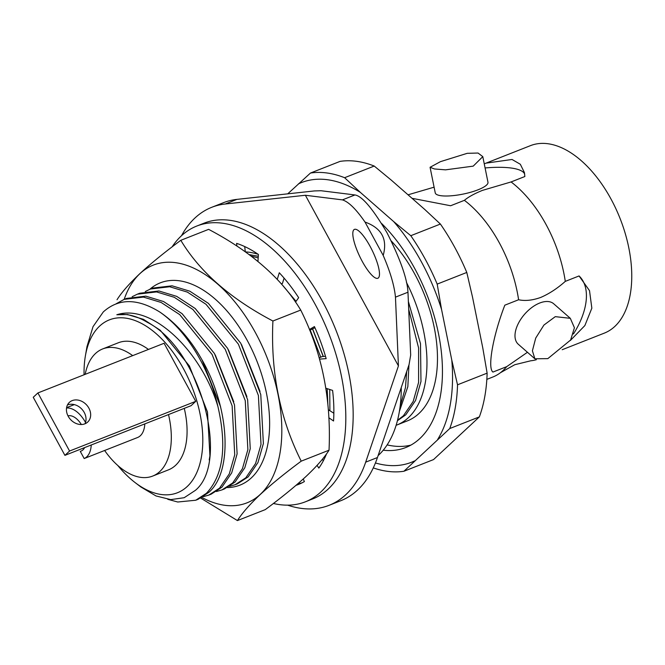 <?xml version="1.0" encoding="UTF-8"?>
<svg xmlns="http://www.w3.org/2000/svg" width="665" height="665" viewBox="0 0 665 665"><rect width="100%" height="100%" fill="white"/><g stroke="black" fill="none" stroke-linecap="round" stroke-linejoin="round"><path stroke-width="1" d="M412.026 198.303L450.612 205.751L464.386 200.331C468.318 197.015 474.311 193.706 482.366 190.406L511.077 181.944A100.756 56.716 68.5 0 1 565.292 281.378C557.278 288.485 549.091 293.839 540.72 297.438C532.49 300.381 525.117 301.154 518.6 299.757L504.818 305.185C493.064 335.584 487.254 368.069 492.931 372.068L506.705 366.648L527.453 352.275M536.339 359.723A100.756 56.716 68.5 0 1 530.72 360.796L514.76 364.719L500.413 372.724A100.756 56.716 68.5 0 1 492.665 377.088L486.838 379.382M397.52 420.297L403.397 415.766L413.173 401.452L418.601 382.408L418.601 347.986L408.701 309.217M397.412 420.721L405.775 414.827L415.55 400.513L420.978 381.477L420.488 343.622L408.368 301.486M400.122 406.423L405.467 387.579L406.689 371.577M399.366 411.502L407.844 386.648L408.95 364.91M258.186 257.887L251.254 256.141M258.294 256.274L249.209 254.612M327.87 404.362L327.188 388.651M320.763 357.155L310.214 330.081M329.898 410.488L329.732 389.474M323.215 356.465L312.575 329.109M296.05 301.328L283.165 285.992M229.55 486.348L235.119 484.727L245.801 477.811L255.576 463.497L261.004 444.453L258.394 395.492L238.378 344.146L206.017 304.304L187.422 292.126L169.7 286.748L150.481 289.009L145.269 291.553M235.119 484.727L237.496 483.788L248.178 476.871L257.954 462.566L263.382 443.522L260.771 394.553L240.755 343.215L208.394 303.365L189.799 291.187L172.077 285.809L152.859 288.07L150.481 289.009M216.416 491.518L221.985 489.897L232.667 482.981L242.442 468.667L247.87 449.631L245.26 400.663L225.244 349.316L192.883 309.474L174.288 297.297L156.566 291.918L137.347 294.179L132.136 296.723M221.985 489.897L224.363 488.958L235.044 482.042L244.82 467.736L250.248 448.692L247.638 399.723L227.621 348.385L195.261 308.535L176.666 296.357L158.943 290.979L139.725 293.24L137.347 294.179M203.282 496.689L208.86 495.068L219.533 488.152L229.309 473.837L234.737 454.802L232.127 405.833L212.11 354.487L179.758 314.645L161.154 302.467L143.432 297.089L124.214 299.35L116.067 303.822M208.86 495.068L211.237 494.128L221.91 487.212L231.686 472.906L237.114 453.863L234.504 404.894L214.487 353.556L182.127 313.705L163.532 301.528L145.81 296.149L126.591 298.41L124.214 299.35M167.78 499.307L177.746 502.008L195.726 500.238L206.399 493.322C223.207 475.45 227.048 446.539 217.937 406.581A106.558 59.983 68.5 0 0 159.949 312.126C137.514 298.203 118.628 298.144 103.275 311.952L93.025 326.665L86.974 346.631L85.361 356.066A92.901 52.294 68.5 0 1 99.667 326.058A92.901 52.294 68.5 0 1 183.565 368.9A92.901 52.294 68.5 0 1 187.173 486.556A92.901 52.294 68.5 0 1 135.195 482.649A92.901 52.294 68.5 0 1 117.755 465.45M195.726 500.238L198.103 499.299L208.777 492.383C233.332 471.352 229.541 406.714 201.354 358.726C189.974 338.751 176.167 323.223 159.949 312.126M84.064 374.769A92.901 52.294 68.5 0 1 85.361 356.066M135.195 482.649L140.872 486.98L156.026 495.957L170.755 499.615L184.18 497.711L195.452 490.305C230.423 461.186 200.132 348.925 147.397 322.367C136.591 315.833 126.392 313.298 116.816 314.761C151.795 303.198 201.412 351.062 217.937 406.581M132.692 355.625A68.304 38.454 -111.5 0 0 102.634 348.95A68.304 38.454 -111.5 0 0 95.494 353.506A68.304 38.454 -111.5 0 0 85.195 374.329M104.621 450.488A68.304 38.454 -111.5 0 0 152.684 476.074A68.304 38.454 -111.5 0 0 159.833 471.518A68.304 38.454 -111.5 0 0 168.511 414.569M152.684 476.074L168.445 469.864A68.304 38.454 -111.5 0 0 175.593 465.317A68.304 38.454 -111.5 0 0 184.272 408.368M67.464 404.977A13.45 10.848 -133 0 1 67.564 404.935A13.45 10.848 -133 0 1 81.886 409.199A13.45 10.848 -133 0 1 84.987 423.788M84.879 423.829A13.45 10.848 -133 0 1 69.301 418.019A13.45 10.848 -133 0 1 69.384 402.375A13.45 10.848 -133 0 1 72.219 400.604A13.45 10.848 -133 0 1 87.797 406.415A13.45 10.848 -133 0 1 87.713 422.051A13.45 10.848 -133 0 1 84.879 423.829M91.238 444.993A26.891 15.137 -111.5 0 1 86.758 456.838A26.891 15.137 -111.5 0 1 84.181 458.534L137.514 437.537A26.891 15.137 -111.5 0 0 140.332 435.741A26.891 15.137 -111.5 0 0 144.812 423.904M84.181 458.534L80.266 451.352A18.828 10.598 -111.5 0 0 80.989 451.119A18.828 10.598 -111.5 0 0 82.959 449.864A18.828 10.598 -111.5 0 0 84.638 447.595M81.354 424.519A18.828 10.598 -111.5 0 0 67.971 415.841M396.116 425.292A110.249 62.061 -111.5 0 0 396.88 425.002L407.387 420.87A110.249 62.061 -111.5 0 0 418.925 413.522A110.249 62.061 -111.5 0 0 391.278 240.971M396.88 425.002A110.249 62.061 -111.5 0 0 408.418 417.662A110.249 62.061 -111.5 0 0 406.44 282.392M383.223 450.205A134.463 75.694 -111.5 0 0 405.75 447.537A134.463 75.694 -111.5 0 0 419.823 438.576A134.463 75.694 -111.5 0 0 381.66 223.54M555.283 316.648L570.321 318.327L574.427 327.754L570.612 340.023L547.827 358.635L534.868 358.784L532.407 350.796L535.724 338.078L543.92 325.06L555.283 316.648M570.321 318.327L553.721 303.789A26.891 15.012 131.2 0 0 539.731 303.016A26.891 15.012 131.2 0 0 518.55 323.057A26.891 15.012 131.2 0 0 518.276 344.237L534.868 358.784M440.43 161.661L467.229 153.324L478.044 153.033L482.798 156.632L473.222 166.134L445.517 169.849L434.428 168.96L430.08 167.281L440.43 161.661M430.072 167.281L435.251 192.9A26.891 6.683 -11.4 0 0 450.72 195.834A26.891 6.683 -11.4 0 0 478.01 189.808A26.891 6.683 -11.4 0 0 487.969 182.243L482.798 156.632M506.705 366.648A100.756 56.716 68.5 0 1 503.206 370.372A100.756 56.716 68.5 0 1 500.413 372.724M511.077 181.944L524.851 176.524L524.427 172.584L520.321 164.263L512.033 159.467L486.015 163.149L530.446 145.652A100.756 56.716 68.5 0 1 615.798 208.544A100.756 56.716 68.5 0 1 614.809 326.44A100.756 56.716 68.5 0 1 604.261 333.148L562.199 349.715M344.611 177.713A157.106 88.437 -111.5 0 0 310.455 173.05L340.056 161.387A157.106 88.437 68.5 0 1 374.22 166.05L344.611 177.713L360.355 192.385L393.672 221.578L410.795 235.701L440.396 224.047A157.106 88.437 68.5 0 1 466.788 272.451L437.188 284.105A157.106 88.437 -111.5 0 0 410.795 235.701M449.756 428.543A157.106 88.437 -111.5 0 0 457.528 384.802L487.129 373.148A157.106 88.437 68.5 0 1 479.357 416.889L449.756 428.543L403.921 471.252L433.522 459.59L479.357 416.889M373.281 467.894A157.106 88.437 -111.5 0 0 403.921 471.252M437.188 284.105L441.543 309.383L451.784 360.081L457.528 384.802M487.129 373.148L482.773 347.878L472.532 297.18L466.788 272.451M440.396 224.047L424.661 209.375L391.344 180.182L374.22 166.05M310.455 173.05L287.729 193.839M414.603 460.92A150.273 84.596 68.5 0 1 375.434 462.965M451.784 360.081A150.273 84.596 68.5 0 1 437.678 439.424M393.672 221.578A150.273 84.596 68.5 0 1 441.543 309.383M298.377 183.922A150.273 84.596 68.5 0 1 360.355 192.385M573.454 333.963A64.547 36.035 131.2 0 0 579.065 275.95L565.292 281.378M434.095 187.173L408.044 194.812M524.685 174.139A64.547 16.043 -11.4 0 0 485.084 167.946M486.015 163.149L484.253 163.856M570.296 340.53L584.868 325.567L591.842 308.178L589.523 290.672L579.065 275.95M464.386 200.331A100.756 56.716 68.5 0 1 518.6 299.757M387.138 444.885A134.463 75.694 -111.5 0 0 410.862 445.118M85.527 422.441A26.891 15.137 -111.5 0 0 66.533 408.027M33.25 397.279L64.912 455.359L69.567 451.028L37.897 392.949L33.25 397.279M69.567 451.028L195.743 401.344L164.08 343.273L37.897 392.949M64.912 455.359L191.096 405.675L195.743 401.344M148.453 349.424A68.304 38.454 -111.5 0 0 118.395 342.749L102.634 348.95M209.217 459.914L209.932 455.899L207.48 412.001L189.4 365.974L160.248 330.256L143.499 319.35L127.547 314.545L116.816 314.761M220.63 406.922L202.143 360.131M233.764 401.751L215.277 354.96M246.898 396.581L228.411 349.79M260.032 391.411L241.545 344.62M323.34 356.457L312.7 329.042M378.119 455.567A134.771 75.86 -111.5 0 0 378.601 455.126A134.771 75.86 -111.5 0 0 401.269 387.504M362.201 261.303A27.099 6.933 -115.8 0 0 377.961 278.211A27.099 6.933 -115.8 0 0 370.089 246.341A27.099 6.933 -115.8 0 0 354.329 229.433A27.099 6.933 -115.8 0 0 362.201 261.303M345.825 494.652A160.14 90.149 -111.5 0 0 365.684 462.158L398.426 365.9L395.459 297.147L407.969 292.226L410.679 355.077L409.066 364.57L377.454 457.528A160.14 90.149 -111.5 0 1 357.587 490.022A160.14 90.149 -111.5 0 1 340.837 500.695L329.067 505.325A160.14 90.149 -111.5 0 0 345.825 494.652M395.459 297.147C394.362 285.742 390.272 271.835 383.198 255.427C387.695 239.184 381.635 228.053 365.002 222.052C356.083 209.134 348.56 201.744 342.425 199.882L305.385 195.261L225.144 204.022A160.14 90.149 -111.5 0 0 211.728 207.305A160.14 90.149 -111.5 0 0 194.978 217.979A160.14 90.149 -111.5 0 0 181.512 235.709M287.596 505.151A160.14 90.149 -111.5 0 0 329.067 505.325M342.425 199.882L354.935 194.953L321.079 190.739L314.395 190.93L236.915 199.384A160.14 90.149 -111.5 0 0 223.498 202.675L211.728 207.305M354.935 194.953C362.059 196.009 372.782 208.652 387.088 232.908C400.33 259.184 407.288 278.959 407.969 292.226M258.178 254.321A109.584 61.687 -111.5 0 0 245.485 251.919M398.426 365.9L305.385 195.261M383.198 255.427L365.002 222.052M273.406 503.471A148.187 83.416 -111.5 0 0 305.376 501.809A148.187 83.416 -111.5 0 0 320.887 491.925A148.187 83.416 -111.5 0 0 322.342 318.535A148.187 83.416 -111.5 0 0 196.807 226.034A148.187 83.416 -111.5 0 0 181.296 235.909A148.187 83.416 -111.5 0 0 172.085 246.898M305.376 501.809L312.733 498.908A148.187 83.416 -111.5 0 0 328.236 489.033A148.187 83.416 -111.5 0 0 329.699 315.642A148.187 83.416 -111.5 0 0 204.155 223.132L196.807 226.034M257.954 261.395L258.419 254.487A129.509 72.901 -111.5 0 0 236.599 243.365L236.923 246.075M295.493 302.093L298.66 297.687A129.509 72.901 -111.5 0 0 279.292 272.758L277.247 279.366M319.624 359.1L326.158 358.643A129.509 72.901 -111.5 0 0 314.429 326.582L309.441 329.516M328.826 417.736L333.547 421.003A129.509 72.901 -111.5 0 0 332.591 390.405L325.883 388.227M317.08 465.375L318.834 468.077A129.509 72.901 -111.5 0 0 326.565 453.788M296.05 485.309A129.509 72.901 -111.5 0 0 298.535 484.419A129.509 72.901 -111.5 0 0 304.387 481.56L303.232 479.008M297.82 483.788A129.509 72.901 -111.5 0 0 302.143 482.798M322.35 459.282L323.331 460.779M328.327 409.74L333.855 413.231M319.242 357.753L322.35 356.531L325.484 356.307M314.936 327.72L309.749 330.264M284.088 278.128L282.45 283.423L281.328 283.864M244.687 246.557L245.319 251.794M124.18 299.358A127.771 71.928 68.5 0 1 139.966 273.606A127.771 71.928 68.5 0 1 255.36 332.533A127.771 71.928 68.5 0 1 260.323 494.344A127.771 71.928 68.5 0 1 201.927 497.487M117.023 299.732C121.645 292.359 129.293 283.631 139.966 273.539C150.997 263.382 164.612 252.301 180.805 240.306C199.683 271.761 230.381 298.66 272.908 321.012C270.572 372.225 280.007 418.942 301.22 461.153C285.019 473.148 271.411 484.228 260.381 494.386C249.699 504.477 242.052 513.205 237.43 520.579L200.739 498.118M237.43 520.579L265.252 509.631C281.27 497.769 294.878 486.689 306.091 476.389C316.673 466.414 324.321 457.678 329.034 450.197C331.37 398.983 321.926 352.275 300.721 310.065C281.852 278.602 251.146 251.703 208.627 229.35L180.805 240.306M227.405 487.57A108.703 61.197 -111.5 0 0 251.345 477.877A108.703 61.197 -111.5 0 0 247.596 341.087A108.703 61.197 -111.5 0 0 149.841 289.267M272.908 321.012L300.721 310.065M301.22 461.153L329.034 450.197M365.684 462.158L377.454 457.528M225.144 204.022L236.915 199.384M66.591 407.653L74.322 404.611"/></g></svg>
